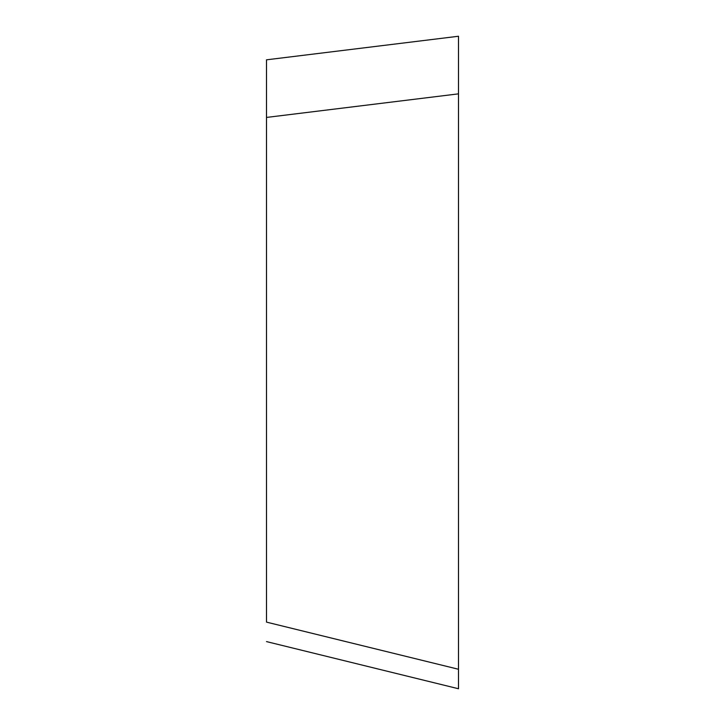 <?xml version="1.0" encoding="UTF-8"?>
<svg xmlns="http://www.w3.org/2000/svg" width="725" height="725" viewBox="0 0 725 725"><rect width="100%" height="100%" fill="white"/><g stroke="black" fill="none" stroke-linecap="round" stroke-linejoin="round"><path stroke-width="1.09" d="M458.499 669.266L458.499 93.851L458.499 688.75L458.499 669.266L458.499 688.75L458.499 669.266L266.501 622.123L266.501 59.822L458.499 36.25L458.499 266.456M458.499 36.25L458.499 93.851L266.501 117.432M266.501 641.598L458.499 688.75"/></g></svg>
